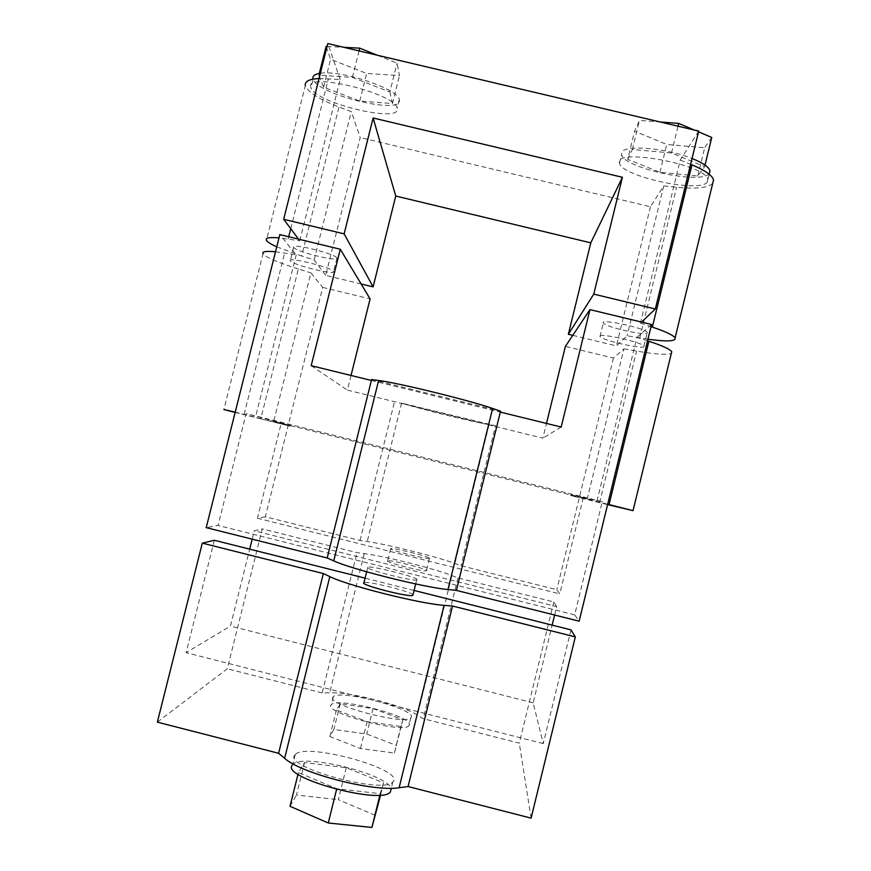 <?xml version="1.0" encoding="UTF-8"?>
<svg xmlns="http://www.w3.org/2000/svg" width="871" height="871" viewBox="0 0 871 871"><rect width="100%" height="100%" fill="white"/><g stroke="black" fill="none" stroke-linecap="round" stroke-linejoin="round"><path stroke-width="0.65" stroke-dasharray="4.36 3.27" d="M265.317 516.786L257.446 518.234L281.202 423.339L273.723 421.259L310.893 272.863L322.706 287.397L265.317 516.786L360.039 540.477L367.235 541.533C387.41 544.353 437.797 556.95 454.869 563.45L461.009 565.736L556.809 589.7L559.781 593.88L583.211 498.027L587.272 498.8L623.919 348.846L613.445 358.068L565.388 346.386M495.501 425.756L489.088 424.634C471.211 421.608 420.9 409.239 401.585 403.121L495.501 425.756L461.009 565.736M570.995 629.864L543.243 743.594L533.15 702.832L552.138 625.128M554.609 615.035L556.678 606.586L254.299 530.809L262.28 528.915L227.298 668.765L157.346 722.135M533.15 702.832L230.445 626.075L249.705 549.166M252.198 539.171L254.299 530.809M556.678 606.586L553.814 601.948L458.004 577.941L451.886 575.557C434.89 568.741 384.492 556.134 364.241 553.597L357.012 552.65L262.28 528.915M553.814 601.948L519.279 743.159L423.317 718.706L417.47 715.135C401.302 704.813 350.828 691.977 329.695 692.772L322.172 692.935L357.012 552.65M613.445 358.068L556.809 589.7M351.024 375.466L347.377 390.11L542.851 438.167L546.476 423.437M572.77 335.335L616.418 345.929L627.12 335.771L647.948 339.211M361.138 283.979L325.71 275.378L360.202 137.531L351.274 111.63L338.971 107.002C318.982 99.294 307.768 92.141 305.318 85.565L266.417 240.309M712.718 183.389C707.981 187.842 695.94 189.138 676.571 187.265L663.735 185.937L650.452 206.754L360.202 137.531M650.452 206.754L616.418 345.929M458.004 577.941L423.317 718.706M322.172 692.935L227.298 668.765M322.706 287.397L370.099 298.916M360.039 540.477L394.683 400.965M531.103 818.141L519.279 743.159M698.727 131.086L680.24 160.068L640.414 323.152L641.524 322.096M647.556 340.822L636.941 337.371L597.071 500.662L570.832 494.772L587.272 498.8M607.599 504.614L570.636 495.555L580.391 497.406L580.609 496.546M580.391 497.406L607.686 504.233M651.541 324.513L636.941 337.371M597.071 500.662L602.286 501.663L574.664 614.861L579.15 621.186M647.207 333.049L647.295 332.428C645.901 328.215 599.509 318.285 603.309 322.978C604.507 326.734 644.954 336.043 647.207 333.049M640.414 323.152L651.007 326.669M599.988 336.032C601.001 333.005 642.842 342.564 643.963 346.103L643.887 346.68C641.687 349.413 601.251 340.049 599.988 336.544L599.988 336.032M623.919 348.846L636.581 351.067C655.656 354.366 667.24 355.128 671.323 353.376M377.328 55.232L397.067 63.169L399.473 75.57L366.658 73.469L330.61 59.293L326.092 46.413M327.082 46.457L343.849 47.328M389.86 92.021L392.483 103.562L359.767 101.025L323.587 87.22L318.851 75.189L352.396 77.421L389.86 92.021L397.067 63.169M320.343 73.316C341.105 69.571 399.386 89.354 399.277 99.795C403.959 115.473 318.242 95.113 313.212 79.392L310.795 87.154C304.763 71.182 396.468 93.73 397.132 108.374C401.912 123.715 316.173 103.322 311.056 87.949L310.795 87.154M392.483 103.562L399.473 75.57M352.396 77.421L359.037 50.921M318.851 75.189L319.287 73.48M323.587 87.22L330.61 59.293M359.767 101.025L366.658 73.469M336.903 257.925C335.204 253.679 289.999 242.574 293.669 247.31L293.788 247.484C296.597 251.959 340.278 262.585 336.935 257.979L336.903 257.925M290.413 260.952L290.283 260.788C286.537 256.303 332.21 267.571 333.56 271.458C336.979 275.791 293.287 265.154 290.413 260.952M403.012 719.729L400.921 726.501L367.094 721.678L336.424 710.039L340.256 703.724L373.028 708.58L403.012 719.729L394.378 753.034L360.452 748.559L329.859 736.518L333.876 729.473L366.735 734.013L396.643 745.532M409.337 724.944L408.913 725.652C403.567 734.079 323.119 712.641 331.034 704.977L331.285 704.672C337.164 696.669 413.246 716.387 409.337 724.944M400.921 726.501L394.378 753.034M373.028 708.58L366.735 734.013M340.256 703.724L333.876 729.473M336.424 710.039L329.859 736.518M367.094 721.678L360.452 748.559M429.632 558.398L429.49 558.485C427.498 559.672 387.845 549.623 390.556 548.621L390.665 548.567C392.799 547.434 431.352 557.146 429.632 558.398M387.519 560.859C384.753 562.089 424.406 572.171 426.452 570.755C430.459 569.776 390.001 559.4 387.639 560.793L387.519 560.859M332.994 697.094C325.144 704.476 405.592 725.859 410.862 717.737C419.898 710.322 339.494 688.743 333.234 696.811L332.994 697.094M257.446 518.234L559.781 593.88M383.578 782.844L380.235 793.699L336.761 788.68L298.394 772.642L304.534 762.539L346.255 767.71L383.578 782.844L380.573 795.016M292.253 765.119L292.743 764.52C301.834 752.86 388.575 774.221 391.177 788.756M380.235 793.699L379.898 795.06M346.255 767.71L338.34 799.687L375.532 815.43M304.534 762.539L296.456 795.027L338.34 799.687M290.032 806.296L296.456 795.027M298.394 772.642L298.002 774.188M336.761 788.68L336.576 789.464M416.98 579.683L416.697 579.857C413.224 581.676 363.61 568.97 367.606 567.304L367.834 567.195C371.492 565.475 419.387 577.647 416.98 579.683M413.006 594.762C410.927 591.485 367.355 580.728 363.991 582.655L363.762 582.786M294.736 755.146C282.879 767.003 383.828 794.722 392.865 781.951C406.659 769.91 305.808 741.831 295.215 754.569L294.736 755.146M371.384 380.464L500.313 412.103M371.612 379.538L500.542 411.177M311.187 365.689L347.377 390.11M275.508 251.773L296.227 254.811L279.82 234.615M235.214 412.157L290.337 426.235L260.777 418.864L298.361 268.987L310.893 272.863M298.361 268.987C277.98 262.585 266.199 257.522 263.02 253.809L223.869 409.512M298.557 239.144L299.755 240.744L279.003 237.881M276.749 246.841L301.616 255.987L338.971 107.002M325.71 275.378L314.137 259.928L301.616 255.987M561.174 427.04L542.851 438.167M570.636 495.555L570.832 494.772M260.777 418.864L235.148 412.429M319.036 78.521L340.202 79.501L299.755 240.744M314.137 259.928L351.274 111.63M290.337 426.235L290.533 425.462L246.145 413.594L218.077 525.453L206.209 527.63M270.914 420.867L271.121 420.018M214.353 540.281L186.144 652.662L230.445 626.075M414.073 590.451L365.112 578.148M543.243 743.594L186.144 652.662M574.664 614.861L218.077 525.453M602.286 501.663L246.145 413.594M273.723 421.259L290.533 425.462M583.211 498.027L281.202 423.339M707.285 182.006L707.84 179.502C706.74 164.619 612.999 147.439 619.499 163.051C620.653 176.258 700.197 193.569 707.285 182.006M680.24 160.068L690.616 164.314M340.202 79.501L327.823 43.55M296.227 254.811L255.736 416.262M663.735 185.937L627.12 335.771M709.321 173.427C701.743 185.142 622.678 167.907 621.611 154.45L621.785 152.556C623.571 144.51 665.967 147.809 692.042 158.5M709.974 170.77L709.397 173.34M627.686 159.371L632.346 149.485L671.476 152.98L704.65 166.611L697.791 176.007L659.946 172.295L627.686 159.371L634.6 131.162L639.477 120.394L660.185 121.984M632.346 149.485L639.477 120.394M659.946 172.295L666.75 144.466L634.6 131.162M697.791 176.007L704.683 147.732L666.75 144.466M711.749 137.455L704.683 147.732M704.65 166.611L705.02 165.076M694.285 130.029L698.542 131.837M671.476 152.98L678.019 126.197M401.585 403.121L367.235 541.533M489.088 424.634L454.869 563.45M451.886 575.557L417.47 715.135M364.241 553.597L329.695 692.772M599.575 502.654L636.581 351.067M288.159 239.002L288.715 236.77M290.74 228.714L328.4 78.695M244.141 414.324L284.643 252.982M639.793 337.937L676.571 187.265M399.277 99.795L397.132 108.374M293.669 247.31L290.283 260.788M336.935 257.979L333.56 271.458M390.665 548.567L387.639 560.793M429.49 558.485L426.452 570.755M333.234 696.811L331.285 704.672M410.862 717.737L408.913 725.652M367.834 567.195L366.68 571.822M416.697 579.857L415.685 583.951M295.215 754.569L292.743 764.52M392.865 781.951L391.308 788.233M707.84 179.502L709.136 174.211M619.499 163.051L621.611 154.45M643.963 346.103L647.295 332.428M599.988 336.544L603.309 322.978"/><path stroke-width="1.31" d="M552.138 625.128L554.609 615.035M249.705 549.166L252.198 539.171M546.476 423.437L565.388 346.386L589.961 309.619L651.541 324.513L579.15 621.186L456.393 590.396L447.977 589.536C424.319 587.555 351.416 569.242 333.745 560.87L327.202 557.984L206.209 527.63L279.82 234.615L340.3 249.248L370.099 298.916L351.024 375.466M641.524 322.096L655.319 308.987L593.761 294.126L622.417 177.281L590.799 242.835L568.36 334.268L572.77 335.335M590.799 242.835L395.75 196.04L373.104 286.875L361.138 283.979M365.112 578.148L214.353 540.281L202.312 543.145L323.326 573.553L329.826 576.613C347.377 585.519 420.29 603.864 444.079 605.334L452.539 606.031L575.317 636.897L570.995 629.864L414.073 590.451M575.317 636.897L531.103 818.141L408.074 786.535L452.539 606.031M622.417 177.281L373.115 117.988L344.143 233.874L283.674 219.285L327.823 43.55L698.727 131.086L655.319 308.987M607.686 504.233L609.058 504.57L648.895 341.258L647.556 340.822M651.007 326.669L652.346 327.104L691.933 164.848C705.075 170.368 712.282 175.409 713.545 179.97L712.718 183.389M568.36 334.268L593.761 294.126M647.948 339.211C666.979 341.813 676.027 341.378 675.09 337.926C673.359 335.237 665.782 331.633 652.346 327.104M648.895 341.258C662.352 345.7 669.962 349.184 671.737 351.699L671.323 353.376M319.287 73.48L326.092 46.413L327.082 46.457M343.849 47.328L359.723 48.155L377.328 55.232M312.95 78.575C312.46 75.853 314.921 74.1 320.343 73.316M359.037 50.921L359.723 48.155M391.177 788.756L390.382 792C381.226 805.24 280.288 777.433 292.253 765.119M380.573 795.016L371.906 827.45L328.269 822.997L290.032 806.296L298.002 774.188M379.898 795.06L371.906 827.45M336.576 789.464L328.269 822.997M363.762 582.786C359.679 584.8 409.294 597.571 412.854 595.405L413.006 594.762M456.393 590.396L500.542 411.177L492.616 408.466C470.482 400.616 397.742 382.772 378.613 380.485L371.612 379.538L327.202 557.984M340.3 249.248L311.187 365.689L371.384 380.464M263.02 253.809C261.79 251.556 265.949 250.881 275.508 251.773M283.674 219.285L298.557 239.144M279.003 237.881C269.422 237.097 265.22 237.914 266.417 240.309C267.43 241.996 270.87 244.174 276.749 246.841M344.143 233.874L373.104 286.875M373.115 117.988L395.75 196.04M500.313 412.103L561.174 427.04L589.961 309.619M609.058 504.57L633.032 510.667L607.599 504.614M235.148 412.429L223.869 409.512L235.214 412.157M305.318 85.565C304.578 81.417 309.14 79.076 319.036 78.521M323.326 573.553L278.6 753.284L284.632 758.303C300.713 773.383 373.79 792.207 399.125 787.722L408.074 786.535M690.616 164.314L691.933 164.848M202.312 543.145L157.346 722.135L278.6 753.284M692.042 158.5C702.951 162.91 708.929 167.003 709.974 170.77L709.136 174.211M705.02 165.076L711.749 137.455L698.542 131.837M678.019 126.197L678.705 123.41L694.285 130.029M660.185 121.984L678.705 123.41M288.715 236.77L290.74 228.714M492.616 408.466L447.977 589.536M378.613 380.485L333.745 560.87M329.826 576.613L284.632 758.303M444.079 605.334L399.125 787.722M366.68 571.822L363.991 582.655M415.685 583.951L412.854 595.405M391.308 788.233L390.382 792M671.737 351.699L633.032 510.667M713.545 179.97L675.09 337.926"/></g></svg>
